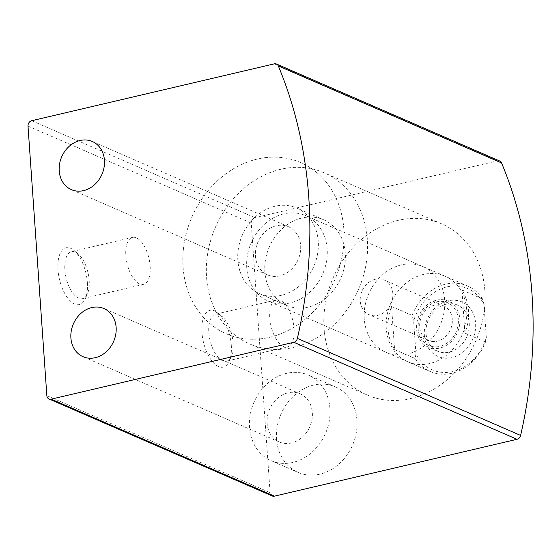 <?xml version="1.0" encoding="UTF-8"?>
<svg xmlns="http://www.w3.org/2000/svg" width="560" height="560" viewBox="0 0 560 560"><rect width="100%" height="100%" fill="white"/><g stroke="black" fill="none" stroke-linecap="round" stroke-linejoin="round"><path stroke-width="0.42" stroke-dasharray="2.8 2.1" d="M272.244 495.978A4.669 3.899 113.5 0 1 270.088 492.639L251.237 223.104A4.669 3.899 113.5 0 1 254.947 217.707L497.56 160.846A4.669 3.899 113.5 0 1 499.737 161.021M87.36 282.569A29.169 13.594 -103.2 0 1 85.302 298.69A29.169 13.594 -103.2 0 1 66.955 297.024A29.169 13.594 -103.2 0 1 58.289 260.064A29.169 13.594 -103.2 0 1 73.99 250.418A29.169 13.594 -103.2 0 1 87.36 282.569M231.287 345.107A29.169 13.594 -103.2 0 1 229.229 361.228A29.169 13.594 -103.2 0 1 210.882 359.562A29.169 13.594 -103.2 0 1 202.223 322.602A29.169 13.594 -103.2 0 1 217.917 312.956A29.169 13.594 -103.2 0 1 231.287 345.107M423.367 274.456A46.669 39.004 -66.5 0 0 386.974 315.826A46.669 39.004 -66.5 0 0 407.883 361.809A46.669 39.004 -66.5 0 0 462.252 334.551A46.669 39.004 -66.5 0 0 445.074 276.206A46.669 39.004 -66.5 0 0 423.367 274.456M313.635 385.077A46.669 39.004 -66.5 0 0 277.242 426.447A46.669 39.004 -66.5 0 0 298.151 472.43A46.669 39.004 -66.5 0 0 352.527 445.172A46.669 39.004 -66.5 0 0 335.349 386.827A46.669 39.004 -66.5 0 0 313.635 385.077M301.952 218.015A46.669 39.004 -66.5 0 0 265.559 259.378A46.669 39.004 -66.5 0 0 286.468 305.368A46.669 39.004 -66.5 0 0 340.844 278.11A46.669 39.004 -66.5 0 0 323.666 219.765A46.669 39.004 -66.5 0 0 301.952 218.015M274.932 206.269A46.669 39.004 -66.5 0 0 238.539 247.639A46.669 39.004 -66.5 0 0 259.448 293.622A46.669 39.004 -66.5 0 0 313.817 266.364A46.669 39.004 -66.5 0 0 296.639 208.019A46.669 39.004 -66.5 0 0 274.932 206.269M276.29 225.764A26.25 21.938 -66.5 0 0 255.822 249.032A26.25 21.938 -66.5 0 0 267.582 274.897A26.25 21.938 -66.5 0 0 298.165 259.567A26.25 21.938 -66.5 0 0 288.505 226.744A26.25 21.938 -66.5 0 0 276.29 225.764M286.615 373.338A46.669 39.004 -66.5 0 0 250.222 414.701A46.669 39.004 -66.5 0 0 271.131 460.691A46.669 39.004 -66.5 0 0 325.5 433.433A46.669 39.004 -66.5 0 0 308.322 375.088A46.669 39.004 -66.5 0 0 286.615 373.338M287.973 392.826A26.25 21.938 -66.5 0 0 267.505 416.094A26.25 21.938 -66.5 0 0 279.265 441.966A26.25 21.938 -66.5 0 0 309.848 426.629A26.25 21.938 -66.5 0 0 300.188 393.813A26.25 21.938 -66.5 0 0 287.973 392.826M294.07 328.692A24.115 11.242 -103.2 0 1 287.427 346.899A24.115 11.242 -103.2 0 1 270.977 325.983A24.115 11.242 -103.2 0 1 276.423 299.943A24.115 11.242 -103.2 0 1 294.07 328.692M233.093 342.986A24.115 11.242 -103.2 0 1 231.399 356.314A24.115 11.242 -103.2 0 1 226.457 361.186A24.115 11.242 -103.2 0 1 210.007 340.27A24.115 11.242 -103.2 0 1 215.453 314.23A24.115 11.242 -103.2 0 1 222.04 316.4A24.115 11.242 -103.2 0 1 233.093 342.986M150.136 266.154A24.115 11.242 -103.2 0 1 143.5 284.361A24.115 11.242 -103.2 0 1 127.05 263.445A24.115 11.242 -103.2 0 1 132.489 237.398A24.115 11.242 -103.2 0 1 150.136 266.154M89.166 280.448A24.115 11.242 -103.2 0 1 87.465 293.776A24.115 11.242 -103.2 0 1 82.523 298.648A24.115 11.242 -103.2 0 1 66.08 277.732A24.115 11.242 -103.2 0 1 71.519 251.692A24.115 11.242 -103.2 0 1 78.113 253.862A24.115 11.242 -103.2 0 1 89.166 280.448M401.331 264.887A46.669 39.004 -66.5 0 0 364.945 306.257A46.669 39.004 -66.5 0 0 385.854 352.24A46.669 39.004 -66.5 0 0 440.223 324.982A46.669 39.004 -66.5 0 0 423.045 266.637A46.669 39.004 -66.5 0 0 401.331 264.887M398.216 220.339A93.331 78.008 -66.5 0 0 325.437 303.072A93.331 78.008 -66.5 0 0 367.255 395.038A93.331 78.008 -66.5 0 0 475.993 340.529A93.331 78.008 -66.5 0 0 441.644 223.839A93.331 78.008 -66.5 0 0 398.216 220.339M257.229 159.075A93.331 78.008 -66.5 0 0 184.443 241.808A93.331 78.008 -66.5 0 0 226.261 333.774A93.331 78.008 -66.5 0 0 335.006 279.265A93.331 78.008 -66.5 0 0 300.65 162.575A93.331 78.008 -66.5 0 0 257.229 159.075A93.331 78.008 -66.5 0 0 184.443 241.808A93.331 78.008 -66.5 0 0 226.261 333.774A93.331 78.008 -66.5 0 0 335.006 279.265A93.331 78.008 -66.5 0 0 300.65 162.575A93.331 78.008 -66.5 0 0 257.229 159.075M415.954 353.948L413.651 320.985A44.331 37.051 -66.5 0 1 447.02 286.895A44.331 37.051 -66.5 0 1 484.001 304.493L486.304 337.456A44.331 37.051 -66.5 0 1 452.935 371.546A44.331 37.051 -66.5 0 1 415.954 353.948L415.135 358.519A46.669 39.004 -66.5 0 0 430.206 371.511A46.669 39.004 -66.5 0 0 485.485 342.034L486.304 337.456M447.993 300.818A29.75 24.864 -66.5 0 0 428.778 348.621A29.75 24.864 -66.5 0 0 473.165 338.219A29.75 24.864 -66.5 0 0 447.993 300.818M484.001 304.493L482.468 298.9A46.669 39.004 -66.5 0 0 467.404 285.908A46.669 39.004 -66.5 0 0 445.69 284.158A46.669 39.004 -66.5 0 0 412.125 315.385L413.651 320.985M283.843 213.836A46.669 39.004 -66.5 0 0 247.45 255.199A46.669 39.004 -66.5 0 0 268.359 301.189A46.669 39.004 -66.5 0 0 322.728 273.931A46.669 39.004 -66.5 0 0 305.55 215.586A46.669 39.004 -66.5 0 0 283.843 213.836M412.125 315.385L391.559 306.453A46.669 39.004 113.5 0 0 394.576 349.587L391.559 306.453M415.135 358.519L394.576 349.587M485.485 342.034L464.926 333.102A46.669 39.004 113.5 0 0 461.909 289.961L464.926 333.102M482.468 298.9L461.909 289.961M280.728 169.281A93.331 78.008 -66.5 0 0 207.942 252.021A93.331 78.008 -66.5 0 0 249.76 343.987A93.331 78.008 -66.5 0 0 358.505 289.471A93.331 78.008 -66.5 0 0 324.149 172.781A93.331 78.008 -66.5 0 0 280.728 169.281M445.956 304.255A25.081 20.965 -66.5 0 0 426.391 326.487A25.081 20.965 -66.5 0 0 437.633 351.204A25.081 20.965 -66.5 0 0 466.858 336.553A25.081 20.965 -66.5 0 0 457.625 305.193A25.081 20.965 -66.5 0 0 445.956 304.255M436.555 300.167A25.081 20.965 -66.5 0 0 416.997 322.406A25.081 20.965 -66.5 0 0 428.232 347.123A25.081 20.965 -66.5 0 0 457.457 332.472A25.081 20.965 -66.5 0 0 448.224 301.112A25.081 20.965 -66.5 0 0 436.555 300.167M436.674 301.84A23.331 19.502 -66.5 0 0 421.603 339.332A23.331 19.502 -66.5 0 0 456.414 331.17A23.331 19.502 -66.5 0 0 436.674 301.84M434.742 305.095A18.914 15.806 -66.5 0 0 419.993 321.86A18.914 15.806 -66.5 0 0 428.463 340.494A18.914 15.806 -66.5 0 0 450.499 329.448A18.914 15.806 -66.5 0 0 443.541 305.802A18.914 15.806 -66.5 0 0 434.742 305.095M375.284 279.258A18.914 15.806 -66.5 0 0 360.535 296.023A18.914 15.806 -66.5 0 0 369.005 314.657A18.914 15.806 -66.5 0 0 377.804 315.364A18.914 15.806 -66.5 0 0 392.553 298.606A18.914 15.806 -66.5 0 0 384.083 279.965A18.914 15.806 -66.5 0 0 375.284 279.258M31.71 120.708L254.947 217.707M274.323 63.847L497.56 160.846M46.851 395.64L270.088 492.639M28 126.105L251.237 223.104M323.666 219.765L296.639 208.019M286.468 305.368L259.448 293.622M288.505 226.744L92.288 141.491M267.582 274.897L71.372 189.637M335.349 386.827L308.322 375.088M298.151 472.43L271.131 460.691M300.188 393.813L103.971 308.553M279.265 441.966L83.055 356.706M276.423 299.943L215.453 314.23M287.427 346.899L226.457 361.186M222.04 316.4L217.917 312.956M231.399 356.314L229.229 361.228M132.489 237.398L71.519 251.692M143.5 284.361L82.523 298.648M78.113 253.862L73.99 250.418M87.465 293.776L85.302 298.69M445.074 276.206L423.045 266.637M407.883 361.809L385.854 352.24M441.644 223.839L324.149 172.781M367.255 395.038L249.76 343.987M467.404 285.908L305.55 215.586M430.206 371.511L268.359 301.189M457.625 305.193L448.224 301.112M437.633 351.204L428.232 347.123M443.541 305.802L384.083 279.965M428.463 340.494L369.005 314.657"/><path stroke-width="0.84" d="M31.71 120.708L274.323 63.847A4.669 3.899 113.5 0 1 276.493 64.022A4.669 3.899 113.5 0 1 278.327 65.94A431.669 360.794 113.5 0 1 297.381 338.422A4.669 3.899 113.5 0 1 293.797 342.293L51.177 399.154A4.669 3.899 113.5 0 1 49.007 398.979A4.669 3.899 113.5 0 1 46.851 395.64L28 126.105A4.669 3.899 113.5 0 1 31.71 120.708M276.493 64.022L499.737 161.021A4.669 3.899 113.5 0 1 501.564 162.939A431.669 360.794 113.5 0 1 520.618 435.421A4.669 3.899 113.5 0 1 517.034 439.292L274.414 496.153A4.669 3.899 113.5 0 1 272.244 495.978L49.007 398.979M91.763 307.573A26.25 21.938 -66.5 0 0 71.288 330.841A26.25 21.938 -66.5 0 0 83.055 356.706A26.25 21.938 -66.5 0 0 113.638 341.376A26.25 21.938 -66.5 0 0 103.971 308.553A26.25 21.938 -66.5 0 0 91.763 307.573M80.08 140.504A26.25 21.938 -66.5 0 0 59.605 163.772A26.25 21.938 -66.5 0 0 71.372 189.637A26.25 21.938 -66.5 0 0 101.955 174.307A26.25 21.938 -66.5 0 0 92.288 141.491A26.25 21.938 -66.5 0 0 80.08 140.504M278.327 65.94L501.564 162.939M297.381 338.422L520.618 435.421M293.797 342.293L517.034 439.292M51.177 399.154L274.414 496.153"/></g></svg>
